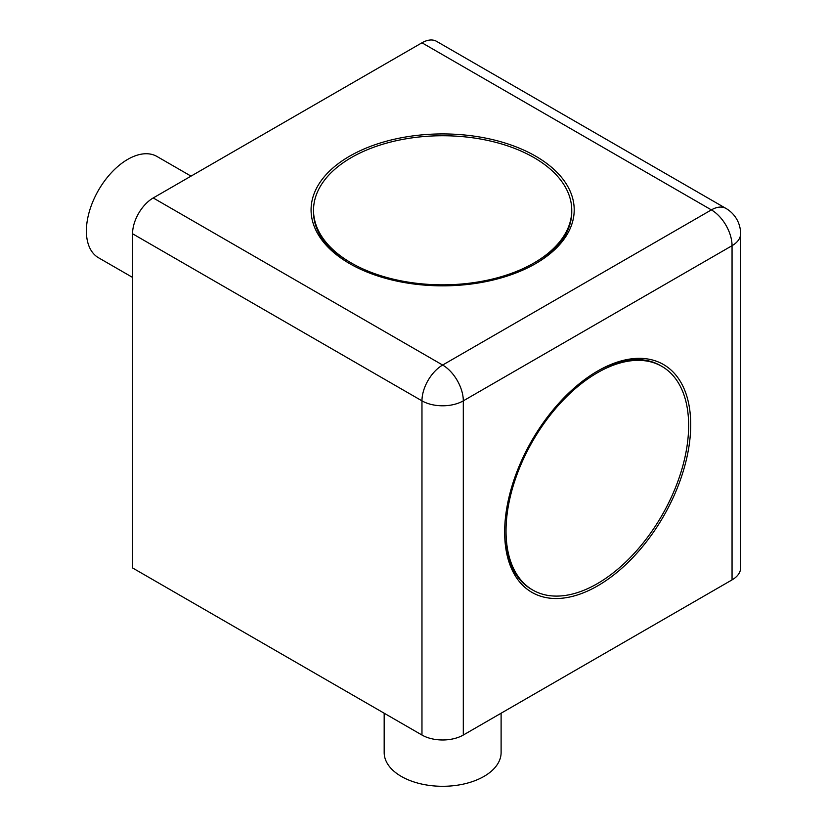<?xml version="1.0" encoding="UTF-8"?>
<svg xmlns="http://www.w3.org/2000/svg" width="827" height="827" viewBox="0 0 827 827"><rect width="100%" height="100%" fill="white"/><g stroke="black" fill="none" stroke-linecap="round" stroke-linejoin="round"><path stroke-width="1.24" d="M571.757 210.285A129.126 74.544 180 0 1 533.942 262.996A129.126 74.544 180 0 1 351.341 262.996A129.126 74.544 180 0 1 313.516 210.285A129.126 74.544 180 0 1 442.641 135.742A129.126 74.544 180 0 1 571.757 210.285L571.757 211.877A129.126 74.544 180 0 1 534.8 264.092M350.483 264.092A129.126 74.544 180 0 1 313.516 211.877L313.516 210.285M596.815 371.519A129.126 74.544 -60 0 1 660.515 365.606L661.9 366.402A129.126 74.544 -60 0 1 681.686 469.87A129.126 74.544 -60 0 1 597.332 583.655A129.126 74.544 -60 0 1 532.774 590.054A129.126 74.544 -60 0 1 506.031 530.944A129.126 74.544 -60 0 1 562.391 401.002A129.126 74.544 -60 0 1 661.9 366.402M532.774 590.054L531.399 589.258A129.126 74.544 -60 0 1 504.656 531.13M501.11 713.215L501.11 752.539A58.469 33.762 180 0 1 465.012 783.727A58.469 33.762 180 0 1 401.291 776.408A58.469 33.762 180 0 1 384.173 752.539L384.173 713.215M132.558 277.407L98.496 257.745A58.469 33.762 -60 0 1 86.39 230.971A58.469 33.762 -60 0 1 111.914 172.13A58.469 33.762 -60 0 1 156.965 156.468L191.027 176.13M132.558 233.762L132.558 567.942L421.966 735.038A29.234 16.881 0 0 0 463.306 735.038L732.05 579.882A29.234 16.881 0 0 0 740.61 567.942L740.61 233.762A29.234 29.234 0 0 0 725.992 208.445A29.234 16.881 120 0 0 711.375 209.893L421.966 42.797L153.222 197.953A29.234 16.881 120 0 0 132.558 233.762L421.966 400.847L421.966 735.038M725.992 208.445L436.584 41.35A29.234 16.881 120 0 0 421.966 42.797M597.683 585.847A131.555 75.96 -60 0 1 504.656 532.133A131.555 75.96 -60 0 1 597.683 371.013A131.555 75.96 -60 0 1 690.71 424.716A131.555 75.96 -60 0 1 597.683 585.847M535.669 263.596A131.555 75.95 180 0 1 349.614 263.596A131.555 75.95 180 0 1 349.614 156.179A131.555 75.95 180 0 1 535.669 156.179A131.555 75.95 180 0 1 535.669 263.596L535.669 263.596M153.222 197.953L442.641 365.048A29.234 16.881 120 0 0 421.966 400.847A29.234 16.881 0 0 0 463.306 400.847L732.05 245.691L732.05 579.882M740.61 233.762A29.234 16.881 0 0 1 732.05 245.691A29.234 16.881 60 0 0 711.375 209.893L442.641 365.048A29.234 16.881 -120 0 1 463.306 400.847L463.306 735.038"/></g></svg>
